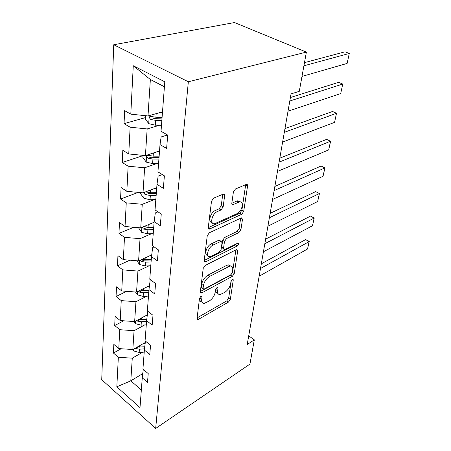 <?xml version="1.0" encoding="UTF-8"?>
<svg xmlns="http://www.w3.org/2000/svg" width="451" height="451" viewBox="0 0 451 451"><rect width="100%" height="100%" fill="white"/><g stroke="black" fill="none" stroke-linecap="round" stroke-linejoin="round"><path stroke-width="0.68" d="M200.926 296.296L199.522 298.325L197.042 318.429L197.82 319.533L198.547 319.285L228.465 302.085L230.326 299.368L233.297 279.834L232.75 279.006L232.366 279.141L231.036 281.074L230.647 283.645C229.801 287.422 227.772 290.371 224.559 292.49L220.139 294.542C218.211 294.604 217.376 293.364 217.624 290.822L217.985 288.217L217.41 287.388L216.987 287.535L215.623 289.514L215.262 292.118C214.445 295.952 212.359 298.968 209.01 301.172L204.303 303.337C202.33 303.388 201.45 302.147 201.659 299.611L201.992 296.972L201.388 296.144L200.926 296.296M224.643 195.661C224.728 194.471 224.305 193.947 223.369 194.082L213.689 198.124L211.508 201.214L208.249 227.625C208.176 228.696 208.571 229.187 209.427 229.091L241.691 214.293L243.698 211.412L247.571 185.959C247.678 184.786 247.295 184.267 246.415 184.391L235.501 188.958L233.404 191.951L231.825 203.147C231.735 204.269 232.118 204.777 232.975 204.664L239.357 201.963C244.605 200.509 242.226 211.581 236.882 213.735L214.851 223.657C209.388 225.122 211.716 213.785 217.399 211.564L221.013 209.969L223.127 206.958L224.643 195.661L222.749 194.319M155.668 428.45L249.927 364.104L254.313 339.862L247.21 344.491L291.042 93.893L299.284 91.339L306.387 52.096L188.343 81.761L155.668 428.45L101.734 379.68L113.731 44.756L188.343 81.761M205.284 265.402L203.221 268.356L200.317 291.876L201.208 293.082L201.851 292.862L232.338 276.345L234.249 273.577L237.711 250.784L236.82 249.488L236.363 249.645L205.284 265.402M204.173 260.672L207.246 235.772L209.36 232.75L241.488 217.85L242.503 219.276L240.919 229.7L238.94 232.547L226.515 238.568L224.491 241.477L223.533 248.343L224.502 249.679L224.976 249.521L238.111 243.016C239.12 243.557 238.878 244.521 237.384 245.919L205.729 261.822L205.194 261.997L204.173 260.672M164.795 81.794L161.03 131.286L167.716 135.069L166.622 148.43L160.015 144.585L157.94 171.876L164.384 175.834L163.358 188.338L156.993 184.335L155.043 209.918L161.261 214.016L160.302 225.742L154.152 221.61L152.325 245.637L158.335 249.848L157.433 260.875L151.485 256.63L149.766 279.242L155.578 283.549L154.732 293.934L148.977 289.598L147.353 310.914L152.985 315.305L152.184 325.092L146.609 320.684L145.075 340.821L150.538 345.269L149.777 354.52L144.376 350.055L142.928 369.098L148.221 373.597L147.505 382.352L142.262 377.837L139.996 407.603L116.826 386.828L118.342 357.26L113.438 353.043L113.838 344.378L118.782 348.584L119.752 329.698L114.706 325.532L115.129 316.399L120.22 320.548L121.24 300.614L116.048 296.51L116.499 286.864L121.736 290.951L122.819 269.878L117.469 265.848L117.942 255.649L123.343 259.652L124.487 237.339L118.968 233.398L119.47 222.597L125.04 226.503L126.252 202.837L120.558 199.009L121.094 187.548L126.844 191.337L128.129 166.194L122.249 162.495L122.813 150.307L128.755 153.96L130.13 127.193L124.048 123.653L124.645 110.675L130.796 114.154L133.276 65.75L164.795 81.794M159.536 150.933L145.425 155.601L147.156 128.941L159.598 125.237M147.156 128.941L130.13 127.193M145.425 155.601L128.755 153.96M167.501 134.95L161.131 136.946L160.015 144.585M156.739 187.661L143.006 192.831L144.636 167.783L156.734 163.6M144.636 167.783L128.129 166.194M143.006 192.831L126.844 191.337M162.371 174.599L158.132 176.132L156.993 184.335M154.101 222.264L140.735 227.868L142.262 204.292L154.039 199.692M142.262 204.292L126.252 202.837M140.735 227.868L125.04 226.503M157.974 211.846L155.313 212.928L154.152 221.61M151.716 254.871L138.592 260.898L140.035 238.664L151.502 233.708M140.035 238.664L124.487 237.339M138.592 260.898L123.343 259.652M154.118 246.894L152.663 247.548L151.485 256.63M149.473 285.675L136.563 292.09L137.927 271.085L149.106 265.819M137.927 271.085L122.819 269.878M136.563 292.09L121.736 290.951M150.679 279.919L150.166 280.167L148.977 289.598M147.33 314.837L134.652 321.591L135.943 301.719L146.84 296.177M135.943 301.719L121.24 300.614M134.652 321.591L120.22 320.548M147.776 311.246L146.609 320.684M145.29 342.489L132.836 349.536L134.06 330.707L144.692 324.934M134.06 330.707L119.752 329.698M132.836 349.536L118.782 348.584M145.453 341.125L144.376 350.055M142.764 373.614L130.807 380.819L132.273 358.184L142.657 352.203M132.273 358.184L118.342 357.26M116.826 386.828L130.807 380.819L141.332 390.03M306.387 52.096L234.514 22.55L113.731 44.756M254.313 339.862L248.726 335.815M164.418 86.761L150.363 79.523L147.996 115.958L162.507 111.871M143.266 369.386L142.262 377.837M147.996 115.958L130.796 114.154M133.276 65.75L150.363 79.523M121.15 348.747L113.438 353.043M123.726 320.802L114.706 325.532M126.63 291.329L116.048 296.51M129.944 260.193L117.469 265.848M133.772 227.265L118.968 233.398M138.277 192.391L120.558 199.009M143.001 155.651L122.249 162.495M145.397 117.615L124.048 123.653M200.092 297.051L199.928 298.359C199.725 300.563 200.391 301.798 201.941 302.08M217.872 293.342C216.317 293.105 215.657 291.865 215.899 289.615L216.063 288.437M197.11 317.87L226.78 300.902L228.646 298.19L231.346 280.223M200.368 291.476L230.613 275.178L232.519 272.415L235.907 249.877M203.068 288.392L203.694 289.243L204.134 289.091L230.946 274.659L232.288 272.714L232.705 269.946C233.004 267.189 232.096 265.876 229.987 266L209.878 276.26C206.406 278.442 204.258 281.537 203.429 285.551L203.068 288.392L201.315 287.152L203.085 288.809M230.664 265.977L228.234 264.833L226.582 265.397L228.336 266.569M201.315 287.152L201.67 284.31C202.493 280.302 204.641 277.213 208.108 275.037L226.582 265.397M240.671 218.188L239.109 228.572L240.919 229.7M223.555 249.059L221.734 247.171L222.676 240.31L224.694 237.406L237.13 231.419L239.109 228.572M204.196 260.464L235.602 244.775L236.645 243.703M213.143 245.045C207.821 247.351 205.363 257.701 210.346 256.591L219.079 252.459L221.103 249.55L222.05 242.666L221.018 241.296L213.143 245.045L211.322 243.844C206.411 245.947 203.615 255.475 207.883 255.413M220.206 240.772L219.197 240.118L218.752 240.265L220.573 241.443M211.322 243.844L218.752 240.265M212.1 222.54C207.561 222.569 210.386 212.359 215.51 210.397L219.13 208.813L221.238 205.808L222.732 194.522M240.09 201.879L237.485 200.853L236.696 201.118L238.568 202.228M231.814 203.254L236.696 201.118M208.249 227.631L239.847 213.182L241.854 210.301L245.699 184.673M132.814 349.531L133.812 351.002L139.156 352.462L144.219 352.084M260.503 268.497L309.098 241.64L307.531 248.986L259.15 276.221M143.3 343.617L145.171 343.482M305.631 239.588L309.245 241.341L309.098 241.64L305.631 239.588L261.321 263.796M134.984 348.319L139.387 349.215L144.523 348.837M144.771 346.768L137.267 347.028M309.245 241.341L307.531 248.986M134.139 321.552L135.61 323.688L141.101 325.165L146.293 324.827M264.838 243.692L314.127 218.092L312.492 225.742L263.429 251.759M145.369 315.886L147.218 315.773M310.564 216.074L314.127 218.092L310.564 216.074L265.633 239.137M136.574 320.565L137.211 321.061L141.343 321.738L146.558 321.411M146.772 319.353L139.844 319.652L137.211 321.061M146.789 319.235L138.84 319.359M314.251 217.889L312.492 225.742M135.497 292.006L137.51 294.892L143.153 296.375L148.48 296.093M269.377 217.754L319.364 193.547L317.662 201.524L267.9 226.199M147.55 286.627L149.366 286.543M315.711 191.574L319.364 193.547L315.711 191.574L270.143 213.368M138.288 291.233L139.162 292.062L143.412 292.761L148.757 292.485M148.909 290.489L141.862 290.715L139.162 292.062M148.931 290.196L143.576 290.467L140.464 290.151M319.471 193.451L317.662 201.524M136.879 260.757L139.517 264.483L145.318 265.972L150.792 265.752M274.123 190.61L324.827 167.947L323.051 176.268L272.579 199.449M149.856 255.723L151.615 255.661M321.078 166.019L324.912 167.958L321.078 166.019L274.856 186.415M140.165 260.176L141.219 261.433L145.588 262.155L151.085 261.935M151.232 260.007L143.993 260.159L141.219 261.433M151.265 259.517L145.763 259.725L142.133 259.269M324.912 167.958L323.051 176.268M138.468 227.67L141.637 232.321L147.607 233.815L153.239 233.657M279.101 162.168L330.532 141.214L328.678 149.907L277.478 171.431M152.297 223.019L154.05 222.98M328.678 149.907L330.594 141.355L326.682 139.342L279.795 158.183M142.251 227.231L143.401 229.035L147.9 229.773L153.543 229.627M153.684 227.766L146.242 227.84L143.401 229.035M153.74 227.062L148.08 227.203L143.841 226.565M140.678 192.616L140.605 193.767L143.88 198.248L150.036 199.748L155.826 199.669M284.316 132.335L336.497 113.28L334.557 122.368L282.619 142.054M154.885 188.36L156.683 188.343M334.557 122.368L336.497 113.28L332.534 111.47L284.976 128.586M144.709 192.188C144.309 193.175 144.641 194.015 145.712 194.708L150.341 195.463L156.147 195.39M156.283 193.62L148.627 193.597L145.712 194.708M156.356 192.673L150.538 192.74L145.521 191.884M143.023 155.364L142.882 157.551L146.265 162.101L152.613 163.6L158.572 163.6M289.796 101.001L342.732 84.061L340.702 93.571L288.014 111.211M157.63 151.564L159.485 151.57M340.702 93.571L342.732 84.061L338.656 82.319L290.41 97.517M159.135 156.17L153.143 156.153L148.232 155.33C146.569 155.702 146.547 156.683 148.165 158.267L152.934 159.045L158.915 159.056M159.04 157.393L151.164 157.264L148.165 158.267M145.521 115.698L145.307 119.058L148.802 123.67L155.347 125.169L161.486 125.265M303.906 65.79L349.266 53.46L347.135 63.422L301.984 76.411M160.55 112.423L162.461 112.462M347.135 63.422L349.266 53.46L345.066 51.797L304.476 62.638M162.089 117.356L155.916 117.237L150.972 116.437C149.14 116.775 149.072 117.807 150.769 119.521L155.696 120.321L161.858 120.428M161.971 118.884L153.853 118.636L150.769 119.521M199.928 298.359L201.659 299.611M216.993 287.529L217.985 288.217M215.899 289.615L217.624 290.822M232.316 279.169L233.297 279.834M228.646 298.19L230.326 299.368M226.78 300.902L228.465 302.085M197.076 318.18L198.547 319.285M200.999 296.262L201.992 296.972M236.132 249.764L237.711 250.784M232.519 272.415L234.249 273.577M230.613 275.178L232.338 276.345M200.334 291.78L201.851 292.862M208.108 275.037L209.878 276.26M201.67 284.31L203.429 285.551M240.699 218.177L242.503 219.276M237.13 231.419L238.94 232.547M224.694 237.406L226.515 238.568M222.676 240.31L224.491 241.477M221.734 247.171L223.533 248.343M235.602 244.775L237.384 245.919M204.162 260.757L205.729 261.822M221.238 205.808L223.127 206.958M219.13 208.813L221.013 209.969M215.51 210.397L217.399 211.564M231.803 203.672L233.28 204.557M245.677 184.876L247.571 185.959M241.854 210.301L243.698 211.412M239.847 213.182L241.691 214.293M208.232 227.924L209.833 228.956M133.868 348.95L133.738 350.895M139.387 349.215L139.156 352.462M139.641 345.686L139.534 347.152M137.888 347.123L135.356 348.55M135.706 321.027L135.537 323.581M141.343 321.738L141.101 325.165M141.62 317.882L141.501 319.567M137.645 291.549L137.437 294.785M143.412 292.761L143.153 296.375M143.711 288.539L143.576 290.467M139.697 260.385L139.438 264.371M145.588 262.155L145.318 265.972M145.921 257.532L145.763 259.725M141.873 227.389L141.558 232.209M147.9 229.773L147.607 233.815M148.255 224.716L148.08 227.203M144.179 192.391L143.801 198.136M150.341 195.463L150.036 199.748M150.735 189.922L150.538 192.74M146.626 155.2L146.18 161.982M152.934 159.045L152.613 163.6M153.368 152.974L153.143 156.153M149.236 115.608L148.712 123.551M155.696 120.321L155.347 125.169M156.17 113.658L155.916 117.237M197.059 318.964L197.82 319.533M200.34 292.462L201.208 293.082M228.234 264.833L229.987 266M219.197 240.118L221.018 241.296M204.196 261.315L205.194 261.997M237.485 200.853L239.357 201.963M231.859 203.993L232.975 204.664M208.277 228.347L209.427 229.091"/></g></svg>
